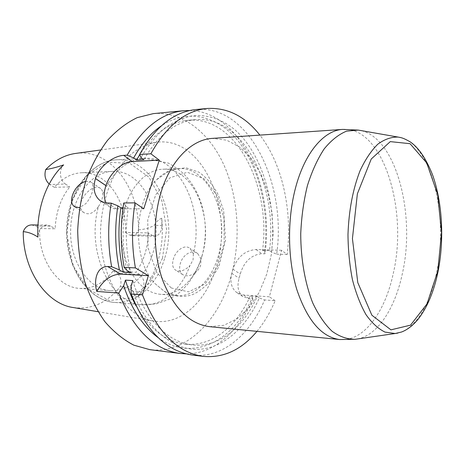 <?xml version="1.0" encoding="UTF-8"?>
<svg xmlns="http://www.w3.org/2000/svg" width="465" height="465" viewBox="0 0 465 465"><rect width="100%" height="100%" fill="white"/><g stroke="black" fill="none" stroke-linecap="round" stroke-linejoin="round"><path stroke-width="0.35" stroke-dasharray="2.33 1.74" d="M281.563 250.269L256.081 249.536C245.049 250.432 237.336 256.971 232.93 269.165L231.779 273.315C229.727 281.645 231.332 288.027 236.586 292.456L243.718 295.031L269.375 296.792L281.563 250.269L287.149 254.524C292.566 211.034 282.493 163.895 259.877 135.112M143.755 208.797L114.245 208.797L109.653 206.96L106.212 203.106M194.666 273.199C197.66 271.048 199.688 268.282 200.764 264.893L200.996 258.866L197.672 253.506C191.975 248.816 182.565 255.035 180.327 263.533C178.944 268.497 179.693 272.153 182.588 274.513C185.959 276.605 189.987 276.169 194.666 273.199M193.394 253.797L193.068 259.848L189.912 265.614C181.164 289.887 162.134 306.557 142.104 304.738C111.036 304.267 85.758 251.646 98.464 206.541C93.703 213.237 88.896 215.283 84.055 212.674C72.261 205.053 92.372 181.21 100.777 188.633L102.259 190.656L102.829 193.562C113.047 171.492 126.864 159.733 144.29 158.292C179.537 155.641 204.623 209.308 193.394 253.797L190.162 248.473C184.553 243.858 175.642 250.565 173.369 259.075C171.94 264.056 172.562 267.671 175.241 269.915C179.635 272.298 184.524 270.863 189.912 265.614M85.63 181.519L88.757 181.228L91.123 182.181L92.523 184.146L93.006 187.04C92.773 192.696 90.39 198.212 85.868 203.583L79.544 207.657M98.464 206.541C101.37 201.99 102.823 197.666 102.829 193.562M112.431 171.422C91.373 171.568 71.29 197.753 70.68 228.972C69.175 261.231 88.885 289.939 110.658 290.66C128.724 292.148 145.812 276.419 152.456 254.343C165.063 217.393 143.563 169.237 112.431 171.422L81.573 172.759C71.407 173.294 62.333 178.147 54.341 187.331L69.802 186.872C60.822 198.038 55.934 212.005 55.132 228.763L39.659 228.553L35.113 225.926L50.598 226.095L55.132 228.763M81.573 172.759C106.473 171.23 127.021 201.147 125.474 232.529L148.416 232.901C147.829 247.996 143.708 261.115 136.047 272.257L113.041 271.014C104.009 283.086 92.942 288.881 79.846 288.405C57.939 287.632 38.165 259.784 39.659 228.553M113.041 271.014L116.831 273.205L139.814 274.49C144.772 279.221 145.26 285.068 141.267 292.037L137.204 297.036C146.458 287.829 153.27 276.158 157.658 262.022C161.925 247.857 163.285 233.244 161.721 218.19L161.913 225.438C161.617 231.948 159.245 235.523 154.799 236.168L131.903 235.726L129.154 234.866L152.067 235.284L148.416 232.901M73.511 307.58C91.843 309.713 107.467 302.692 120.377 286.504C121.842 280.535 120.656 276.1 116.831 273.205M31.521 224.921L35.113 225.926M54.341 187.331L49.941 184.535L65.414 184.03C59.764 180.728 58.689 169.411 63.618 164.901M49.185 183.995L49.941 184.535M75.807 153.404C110.048 148.469 139.204 187.633 138.448 229.762C137.099 233.587 134.914 235.581 131.903 235.726M125.474 232.529L129.154 234.866M50.598 226.095L47.006 225.072C41.397 225.781 38.374 229.791 37.938 237.098M65.414 184.03L69.802 186.872M152.067 235.284L154.799 236.168M139.814 274.49L136.047 272.257M153.281 113.634C182.559 111.112 209.378 132.758 223.991 165.156C238.516 197.788 241.097 239.661 231.192 275.745C219.189 320.455 186.186 354.359 149.759 349.639M186.238 353.871C213.854 354.051 238.952 331.388 252.844 299.111L249.606 298.879L242.759 296.455C238.086 292.468 236.865 286.394 239.091 278.239L240.225 274.129C244.003 261.679 251.181 254.867 261.766 253.704L264.986 253.809C274.594 186.773 240.649 111.577 189.871 110.496M195.945 109.537C249.257 104.311 286.835 183.599 276.669 254.186L271.514 252.059C277.024 204.972 262.934 154.363 234.738 129.642C222.479 119.703 208.465 114.657 193.841 115.553C184.053 117.244 174.509 121.313 165.209 127.759C156.228 135.553 148.161 145.481 141 157.536M123.737 202.99L125.254 205.768C121.911 227.623 122.423 249.135 126.782 270.31M262.562 250.339L269.479 250.542C278.047 186.081 243.428 115.192 195.434 119.645L188.22 120.272C236.365 115.797 271.165 186.25 262.562 250.339L264.602 251.844C269.189 212.552 260.243 170.696 240.167 143.615C220.114 116.767 188.86 107.316 161.181 125.969M264.602 251.844L264.986 253.809M188.22 120.272C169.853 121.981 153.688 133.438 139.721 154.653M195.434 119.645C175.427 121.568 158.24 134.914 143.883 159.675M123.004 207.814L128.247 207.774C125.021 229.896 125.841 251.507 130.7 272.612M271.514 252.059L269.479 250.542M125.254 205.768L128.247 207.774M276.669 254.186L287.149 254.524M131.014 286.26C143.819 325.61 170.411 349.186 196.247 349.378C222.194 349.459 245.822 328.447 259.336 297.891L264.608 299.954C249.827 335.044 221.979 358.811 192.289 355.01M158.03 337.549C192.865 363.235 233.93 340.717 252.385 297.402L250.269 296.013C236.447 326.819 211.372 347.216 184.884 344.048C165.895 341.688 149.66 329.022 136.181 306.051M252.844 299.111L252.385 297.402M132.798 280.581C143.656 318.159 167.859 342.455 192.074 344.891C218.48 348.047 243.462 327.494 257.232 296.496L250.269 296.013M257.232 296.496L259.336 297.891M256.953 331.353C264.172 322.611 270.246 312.399 275.164 300.71L264.608 299.954M120.377 286.504C125.742 287.341 130.142 289.003 133.583 291.479L141.267 292.037M137.204 297.036C134.804 295.816 133.595 293.967 133.583 291.479M216.551 265.939C234.325 209.616 202.606 135.617 156.414 142.302C148.271 143.894 140.401 147.393 132.804 152.805C125.515 159.28 119.052 167.394 113.419 177.148C105.625 193.12 101.324 211.034 100.521 230.878C99.69 277.262 125.068 317.153 153.746 321.083C181.123 325.663 207.041 300.588 216.551 265.939M161.721 218.19C158.594 219.579 156.106 221.968 154.27 225.368L161.913 225.438M138.448 229.762C144.022 229.571 149.3 228.106 154.27 225.368M275.164 300.71L269.375 296.792M201.903 256.134C214.289 217.475 193.312 167.08 162.645 169.243C143.883 169.812 125.753 191.65 122.057 220.782C118.232 249.874 129.875 280.133 147.684 290.183C151.927 292.619 156.292 294.002 160.78 294.333C178.583 295.804 195.37 279.25 201.903 256.134M164.383 291.352C168.603 293.822 172.939 295.223 177.398 295.554C201.235 297.24 221.427 266.555 221.718 232.686C222.439 198.822 203.17 167.551 179.292 168.522C171.196 168.911 163.668 172.637 156.699 179.699C133.112 202.037 132.234 260.679 155.147 283.708L164.383 291.352M209.587 326.663L223.892 325.302L237.365 318.676L249.321 307.423L259.22 292.363L266.654 274.379L271.357 254.425L273.153 233.453L271.979 212.435L267.881 192.347L260.981 174.154L251.536 158.803L239.923 147.202L226.653 140.174L212.395 138.384M243.718 295.031L249.606 298.879M231.779 273.315L239.091 278.239M232.93 269.165L240.225 274.129M256.081 249.536L261.766 253.704M116.605 208.977L107.799 203.188M162.483 258.249L150.16 282.61L131.403 297.902L109.333 300.611L88.193 289.201L72.691 265.126L66.687 233.256L71.779 200.874L86.641 175.456L107.543 162.279L129.764 163.256L148.94 177.171L161.843 200.665L166.569 229.315L162.483 258.249M164.517 258.72C156.664 285.278 136.175 304.412 114.349 302.395C89.164 300.809 66.472 268.34 67.181 230.378C67.605 192.417 91.25 160.64 116.477 159.803C153.869 156.938 179.339 214.603 164.517 258.72M171.225 287.963L188.54 291.857L204.966 284.039L217.533 266.666L224.194 243.236L223.967 217.905L216.864 195.009L203.943 178.67L187.308 172.265L170.027 177.735L155.729 194.684L147.748 219.939L148.073 247.967L156.612 272.397L171.225 287.963M400.72 137.564C431.613 144.691 448.696 216.789 436.682 272.141C430.34 304.151 415.338 329.371 397.808 333.097M357.544 338.956C377.836 335.201 395.111 308.086 402.324 273.798C415.948 214.813 396.273 137.855 360.654 130.508M342.717 129.404C383.096 126.154 408.45 210.035 393.192 273.792C384.979 312.66 363.363 342.025 339.584 339.526M197.677 253.501L190.162 248.473M182.576 274.524L175.235 269.921M100.777 188.633L91.128 182.175M84.055 212.679L74.638 206.768M110.658 290.66L79.846 288.405M192.074 344.891L184.884 344.048M98.016 311.701L153.746 321.083M100.423 150.015L156.414 142.302M242.747 296.467L236.586 292.456M100.056 200.648L100.382 200.863M101.236 201.421L109.217 206.64M47.006 225.072L37.996 224.984M114.349 302.395C88.362 300.588 65.879 267.991 66.565 230.367C67.001 192.748 90.443 160.832 116.477 159.803L144.29 158.292L168.429 163.087C176.752 168.045 182.274 172.073 184.983 175.177C191.876 182.722 197.079 191.475 200.578 201.426C206.466 219.544 206.908 237.9 201.909 256.494L199.026 264.905L195.306 272.856L188.145 283.685L182.327 289.997L179.106 292.834L169.26 299.291L156.141 303.912L142.104 304.738L114.349 302.395M155.147 283.708L164.93 291.863C173.753 296.461 182.454 297.548 191.039 295.118C195.974 293.56 201.932 289.457 208.913 282.813L218.951 266.555L225.525 240.196L223.706 210.907L218.277 194.847C213.168 185.262 206.704 177.688 198.886 172.143L185.884 167.755L170.794 169.894L156.699 179.699M179.292 168.522L162.645 169.243M177.398 295.554L160.78 294.333"/><path stroke-width="0.7" d="M106.212 203.106C103.776 198.381 103.672 192.551 105.915 185.628L105.927 185.582C109.914 173.189 122.214 161.872 132.217 161.564L159.274 160.158L143.755 208.797L135.019 202.85C131.531 224.694 131.665 246.38 135.402 267.91L148.387 275.687L120.708 274.118L107.624 266.526C97.057 266.276 93.424 280.081 96.772 291.421C103.236 280.145 111.216 274.379 120.708 274.118M79.544 207.657L74.644 206.756C66.774 201.816 75.452 183.326 85.63 181.519M98.016 311.701L73.511 307.58C46.738 304.186 22.919 270.491 23.25 231.651C24.994 227.339 27.749 225.095 31.521 224.921L37.996 224.984M100.423 150.015L75.807 153.404C64.844 154.868 54.812 160.251 45.727 169.551C44.07 175.386 45.221 180.205 49.185 183.995M45.727 169.551C51.051 168.749 57.015 167.197 63.618 164.901C46.843 180.228 36.351 208.826 37.938 237.098C33.143 233.883 28.243 232.064 23.25 231.651M136.181 306.051C131.851 298.251 128.27 289.608 125.445 280.122L123.655 285.766L118.744 293.072C133.525 329.563 153.967 349.697 180.083 353.47L149.759 349.639L133.844 345.17C123.428 339.799 113.762 331.952 104.846 321.617C96.586 309.957 89.821 296.443 84.549 281.063C80.306 264.899 78.027 248.06 77.696 230.535C78.544 213.034 81.334 196.265 86.048 180.234C91.779 165.023 98.946 151.712 107.555 140.308C116.767 130.247 126.666 122.684 137.233 117.628L153.281 113.634L183.704 110.716C161.663 113.012 142.807 127.829 127.148 155.176L123.742 155.374C113.617 155.845 99.684 165.86 95.482 178.502L95.465 178.548C92.686 188.296 94.221 195.655 100.068 200.63L104.811 202.868L111.211 203.147C107.717 224.49 107.857 245.683 111.635 266.73L107.624 266.526M180.083 353.47L186.238 353.871M118.744 293.072L96.772 291.421M189.871 110.496L183.704 110.716M127.148 155.176L133.647 157.943L136.536 160.07L143.883 159.675L141 157.536L139.628 154.444C155.24 126.788 174.015 111.821 195.945 109.537L206.954 108.484C185.128 110.751 166.435 125.852 150.863 153.787L139.628 154.444M123.341 272.211L119.418 269.921C115.041 248.897 114.529 227.536 117.878 205.844L120.877 207.832C117.645 229.791 118.465 251.251 123.341 272.211L130.7 272.612L126.782 270.31L124.138 267.352C120.383 246.049 120.249 224.595 123.737 202.99L135.019 202.85M161.181 125.969C150.614 133.211 141.43 143.871 133.647 157.943M117.878 205.844L111.211 203.147M119.418 269.921L111.635 266.73M139.721 154.653L136.536 160.07M120.877 207.832L123.004 207.814M259.877 135.112C245.055 116.221 227.414 107.345 206.954 108.484M124.138 267.352L135.402 267.91M148.387 275.687L142.459 294.851C157.129 332.144 177.398 352.656 203.257 356.393L192.289 355.01C166.301 351.255 145.946 330.917 131.217 294.008L131.014 286.26L132.798 280.581L125.445 280.122M123.655 285.766C131.659 309.312 143.115 326.575 158.03 337.549M142.459 294.851L131.217 294.008M203.257 356.393C223.677 358.137 241.573 349.79 256.953 331.353M150.863 153.787L159.274 160.158M161.367 191.278C152.479 219.556 153.212 254.733 163.163 281.494C174.485 309.027 189.958 324.088 209.587 326.663L339.584 339.526C321.571 337.079 307.33 320.461 296.856 289.672C287.672 259.703 287.079 219.992 295.449 188.215C304.668 152.63 324.047 130.287 342.717 129.404L212.395 138.384C191.999 139.448 171.167 159.635 161.367 191.278M132.217 161.564L123.742 155.374M105.927 185.582L95.482 178.502M105.915 185.628L95.465 178.548M397.808 333.097L395.198 333.51L385.003 332.091C378.237 328.784 371.901 322.972 366.002 314.648C360.509 304.97 355.998 293.357 352.47 279.82C349.639 265.451 348.146 250.368 347.977 234.569C348.843 210.325 352.918 188.935 360.206 170.382C365.42 159.332 371.285 150.602 377.795 144.202C384.503 139.279 391.28 136.902 398.121 137.076L400.72 137.564M360.654 130.508L358.294 130.095L346.582 131.142C338.718 134.356 331.254 140.279 324.181 148.905C317.537 159.013 311.951 171.242 307.423 185.587C303.68 200.857 301.448 216.946 300.727 233.86C300.797 259.255 305.063 283.47 312.73 302.901C318.374 314.846 324.837 324.308 332.109 331.283C339.653 336.677 347.338 339.345 355.179 339.299L357.544 338.956M437.809 271.066L427.027 303.877L410.554 325.145L390.931 329.848L371.878 315.218L357.783 282.615L352.424 238.626L357.376 193.8L371.239 159.024L390.28 141.622L410.049 143.691L426.713 162.93L437.67 194.504L441.506 232.576L437.809 271.066M100.382 200.863L101.236 201.421M339.584 339.526L355.179 339.299L395.198 333.51L401.522 332.022C407.073 329.941 412.507 325.814 417.814 319.629C427.196 307.708 433.944 291.665 438.065 271.496C444.43 239.452 442.349 201.822 432.374 174.375C425.928 158.35 418.517 147.504 410.153 141.831C403.01 137.791 401.533 137.716 398.121 137.076L358.294 130.095L342.717 129.404"/></g></svg>
